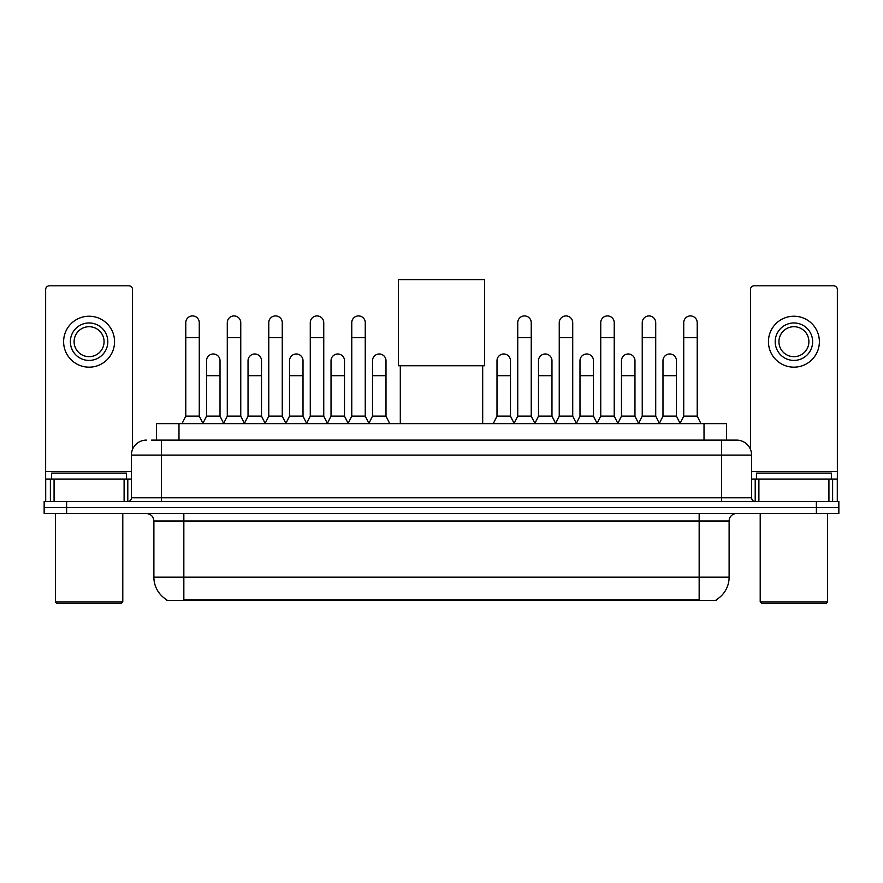 <?xml version="1.0" encoding="UTF-8"?>
<svg xmlns="http://www.w3.org/2000/svg" width="883" height="883" viewBox="0 0 883 883"><rect width="100%" height="100%" fill="white"/><g stroke="black" fill="none" stroke-linecap="round" stroke-linejoin="round"><path stroke-width="1.32" d="M151.633 440.109L161.368 440.109L151.633 440.109L156.512 440.109L156.512 423.641L726.488 423.641L726.488 440.109M716.389 599.667L716.389 600.407L166.611 600.407L166.611 599.667M166.832 599.8A26.214 26.214 0 0 1 153.885 577.184L183.841 577.184L183.841 599.8L699.159 599.8L699.159 577.184L729.115 577.184L729.115 521.003A7.494 7.494 0 0 1 736.61 513.52M153.885 577.184L153.885 521.003C153.432 516.456 150.938 513.961 146.39 513.52M716.168 599.8A26.214 26.214 0 0 0 729.115 577.184M66.622 501.533L838.85 501.533L838.85 507.526L44.15 507.526L44.15 513.52L66.622 513.52L66.622 507.526L44.15 507.526L44.15 501.533L66.622 501.533L66.622 507.526L838.85 507.526L838.85 513.52L66.622 513.52M146.39 440.109A14.978 14.978 0 0 0 131.412 455.098L131.412 497.791A3.742 3.742 0 0 1 127.66 501.533M736.61 440.109L721.632 440.109L736.61 440.109A14.978 14.978 0 0 1 751.588 455.098L751.588 497.791C751.808 500.065 753.056 501.312 755.34 501.533M751.588 455.098L161.368 455.098L161.368 440.109L721.632 440.109L721.632 497.791L751.588 497.791M124.106 501.533L124.106 479.061L54.073 479.061L54.073 501.533M132.538 449.403L132.538 289.558A3.742 3.742 0 0 0 128.786 285.816L49.393 285.816A3.742 3.742 0 0 0 45.651 289.558L45.651 479.061L54.073 479.061M124.106 479.061L131.412 479.061M45.651 501.533L45.651 479.061M89.095 322.968A18.731 18.731 0 0 0 70.364 341.699A18.731 18.731 0 0 0 89.095 360.419A18.731 18.731 0 0 0 107.814 341.699A18.731 18.731 0 0 0 89.095 322.968M89.095 326.71A14.978 14.978 0 0 0 74.106 341.699A14.978 14.978 0 0 0 89.095 356.677A14.978 14.978 0 0 0 104.073 341.699A14.978 14.978 0 0 0 89.095 326.71M89.095 367.162A25.464 25.464 0 0 0 114.558 341.699A25.464 25.464 0 0 0 89.095 316.224A25.464 25.464 0 0 0 63.62 341.699A25.464 25.464 0 0 0 89.095 367.162M121.302 603.398L56.887 603.398L55.386 601.897L122.792 601.897L121.302 603.398M55.386 513.52L55.386 601.897M122.792 513.52L122.792 601.897M126.545 479.061L126.545 473.067L51.644 473.067L51.644 479.061M400.308 365.739L400.308 423.641M482.692 365.739L482.692 423.641M398.432 279.602L484.568 279.602L484.568 365.739L398.432 365.739L398.432 279.602M182.041 423.641L185.783 416.147L199.271 416.147L203.013 423.641M199.271 416.147L199.271 322.67A6.744 6.744 0 0 0 192.527 315.926A6.744 6.744 0 0 1 192.958 315.937M185.783 416.147L185.783 337.648L199.271 337.648M185.783 337.648L185.783 322.67A6.744 6.744 0 0 1 192.527 315.926M223.542 423.641L227.284 416.147L240.761 416.147L244.514 423.641M240.761 416.147L240.761 322.67A6.744 6.744 0 0 0 234.028 315.926A6.744 6.744 0 0 1 234.448 315.937M227.284 416.147L227.284 337.648L240.761 337.648M227.284 337.648L227.284 322.67A6.744 6.744 0 0 1 234.028 315.926M265.032 423.641L268.774 416.147L282.262 416.147L286.004 423.641M282.262 416.147L282.262 322.67A6.744 6.744 0 0 0 275.518 315.926A6.744 6.744 0 0 1 275.938 315.937M268.774 416.147L268.774 337.648L282.262 337.648M268.774 337.648L268.774 322.67A6.744 6.744 0 0 1 275.518 315.926M306.533 423.641L310.275 416.147L323.752 416.147L327.505 423.641M323.752 416.147L323.752 322.67A6.744 6.744 0 0 0 317.019 315.926A6.744 6.744 0 0 1 317.439 315.937M310.275 416.147L310.275 337.648L323.752 337.648M310.275 337.648L310.275 322.67A6.744 6.744 0 0 1 317.019 315.926M348.023 423.641L351.765 416.147L365.253 416.147L368.995 423.641M365.253 416.147L365.253 322.67A6.744 6.744 0 0 0 358.509 315.926A6.744 6.744 0 0 1 358.928 315.937M351.765 416.147L351.765 337.648L365.253 337.648M351.765 337.648L351.765 322.67A6.744 6.744 0 0 1 358.509 315.926M514.005 423.641L517.747 416.147L531.235 416.147L534.977 423.641M531.235 416.147L531.235 322.67A6.744 6.744 0 0 0 524.491 315.926A6.744 6.744 0 0 1 524.91 315.937M517.747 416.147L517.747 337.648L531.235 337.648M517.747 337.648L517.747 322.67A6.744 6.744 0 0 1 524.491 315.926M555.495 423.641L559.248 416.147L572.725 416.147L576.467 423.641M572.725 416.147L572.725 322.67A6.744 6.744 0 0 0 565.981 315.926A6.744 6.744 0 0 1 566.411 315.937M559.248 416.147L559.248 337.648L572.725 337.648M559.248 337.648L559.248 322.67A6.744 6.744 0 0 1 565.981 315.926M596.996 423.641L600.738 416.147L614.226 416.147L617.968 423.641M614.226 416.147L614.226 322.67A6.744 6.744 0 0 0 607.482 315.926A6.744 6.744 0 0 1 607.901 315.937M600.738 416.147L600.738 337.648L614.226 337.648M600.738 337.648L600.738 322.67A6.744 6.744 0 0 1 607.482 315.926M638.486 423.641L642.239 416.147L655.716 416.147L659.458 423.641M655.716 416.147L655.716 322.67A6.744 6.744 0 0 0 648.972 315.926A6.744 6.744 0 0 1 649.402 315.937M642.239 416.147L642.239 337.648L655.716 337.648M642.239 337.648L642.239 322.67A6.744 6.744 0 0 1 648.972 315.926M679.987 423.641L683.729 416.147L697.217 416.147L700.959 423.641M697.217 416.147L697.217 322.67A6.744 6.744 0 0 0 690.473 315.926A6.744 6.744 0 0 1 690.892 315.937M683.729 416.147L683.729 337.648L697.217 337.648M683.729 337.648L683.729 322.67A6.744 6.744 0 0 1 690.473 315.926M202.902 423.41L206.534 416.147L220.022 416.147L223.653 423.41M220.022 416.147L220.022 360.717A6.744 6.744 0 0 0 213.697 353.995A6.744 6.744 0 0 1 220.022 360.717M206.534 416.147L206.534 375.694L220.022 375.694M206.534 375.694L206.534 360.717A6.744 6.744 0 0 1 213.697 353.995M244.403 423.41L248.035 416.147L261.511 416.147L265.143 423.41M261.511 416.147L261.511 360.717A6.744 6.744 0 0 0 255.198 353.995A6.744 6.744 0 0 1 261.511 360.717M248.035 416.147L248.035 375.694L261.511 375.694M248.035 375.694L248.035 360.717A6.744 6.744 0 0 1 255.198 353.995M285.893 423.41L289.525 416.147L303.012 416.147L306.644 423.41M303.012 416.147L303.012 360.717A6.744 6.744 0 0 0 296.688 353.995A6.744 6.744 0 0 1 303.012 360.717M289.525 416.147L289.525 375.694L303.012 375.694M289.525 375.694L289.525 360.717A6.744 6.744 0 0 1 296.688 353.995M327.383 423.41L331.026 416.147L344.502 416.147L348.134 423.41M344.502 416.147L344.502 360.717A6.744 6.744 0 0 0 338.189 353.995A6.744 6.744 0 0 1 344.502 360.717M331.026 416.147L331.026 375.694L344.502 375.694M331.026 375.694L331.026 360.717A6.744 6.744 0 0 1 338.189 353.995M368.884 423.41L372.516 416.147L386.003 416.147L389.745 423.641M386.003 416.147L386.003 360.717A6.744 6.744 0 0 0 379.679 353.995A6.744 6.744 0 0 1 386.003 360.717M372.516 416.147L372.516 375.694L386.003 375.694M372.516 375.694L372.516 360.717A6.744 6.744 0 0 1 379.679 353.995M493.255 423.641L496.997 416.147L510.484 416.147L514.116 423.41M510.484 416.147L510.484 360.717A6.744 6.744 0 0 0 504.171 353.995A6.744 6.744 0 0 1 510.484 360.717M496.997 416.147L496.997 375.694L510.484 375.694M496.997 375.694L496.997 360.717A6.744 6.744 0 0 1 504.171 353.995M534.866 423.41L538.498 416.147L551.974 416.147L555.617 423.41M551.974 416.147L551.974 360.717A6.744 6.744 0 0 0 545.661 353.995A6.744 6.744 0 0 1 551.974 360.717M538.498 416.147L538.498 375.694L551.974 375.694M538.498 375.694L538.498 360.717A6.744 6.744 0 0 1 545.661 353.995M576.356 423.41L579.988 416.147L593.475 416.147L597.107 423.41M593.475 416.147L593.475 360.717A6.744 6.744 0 0 0 587.162 353.995A6.744 6.744 0 0 1 593.475 360.717M579.988 416.147L579.988 375.694L593.475 375.694M579.988 375.694L579.988 360.717A6.744 6.744 0 0 1 587.162 353.995M617.857 423.41L621.489 416.147L634.965 416.147L638.597 423.41M634.965 416.147L634.965 360.717A6.744 6.744 0 0 0 628.652 353.995A6.744 6.744 0 0 1 634.965 360.717M621.489 416.147L621.489 375.694L634.965 375.694M621.489 375.694L621.489 360.717A6.744 6.744 0 0 1 628.652 353.995M659.347 423.41L662.978 416.147L676.466 416.147L680.098 423.41M676.466 416.147L676.466 360.717A6.744 6.744 0 0 0 670.142 353.995A6.744 6.744 0 0 1 676.466 360.717M662.978 416.147L662.978 375.694L676.466 375.694M662.978 375.694L662.978 360.717A6.744 6.744 0 0 1 670.142 353.995M828.927 501.533L828.927 479.061L758.894 479.061L758.894 501.533M837.349 501.533L837.349 479.061L837.349 501.533M828.927 479.061L837.349 479.061L837.349 289.558A3.742 3.742 0 0 0 833.607 285.816L754.214 285.816A3.742 3.742 0 0 0 750.462 289.558L750.462 449.403M751.588 479.061L758.894 479.061M793.905 322.968A18.731 18.731 0 0 0 775.186 341.699A18.731 18.731 0 0 0 793.905 360.419A18.731 18.731 0 0 0 812.636 341.699A18.731 18.731 0 0 0 793.905 322.968M793.905 326.71A14.978 14.978 0 0 0 778.927 341.699A14.978 14.978 0 0 0 793.905 356.677A14.978 14.978 0 0 0 808.894 341.699A14.978 14.978 0 0 0 793.905 326.71M793.905 367.162A25.464 25.464 0 0 0 819.38 341.699A25.464 25.464 0 0 0 793.905 316.224A25.464 25.464 0 0 0 768.442 341.699A25.464 25.464 0 0 0 793.905 367.162M826.113 603.398L761.698 603.398L760.208 601.897L827.614 601.897L826.113 603.398M760.208 513.52L760.208 601.897M827.614 513.52L827.614 601.897M831.356 479.061L831.356 473.067L756.455 473.067L756.455 479.061M696.168 600.407L696.168 599.667M186.832 600.407L186.832 599.667M178.984 440.109L178.984 423.641M704.016 440.109L704.016 423.641M699.159 513.52L699.159 521.003L153.885 521.003M729.115 521.003L699.159 521.003L699.159 577.184L183.841 577.184L183.841 513.52M816.378 513.52L816.378 501.533M161.368 501.533L161.368 455.098L131.412 455.098M131.412 497.791L721.632 497.791L721.632 501.533M131.412 471.577L45.651 471.577M127.792 479.061L127.792 501.533M45.706 479.061L45.706 501.533M50.386 501.533L50.386 479.061M837.349 471.577L751.588 471.577M837.294 501.533L837.294 479.061M832.614 479.061L832.614 501.533M755.208 501.533L755.208 479.061"/></g></svg>
